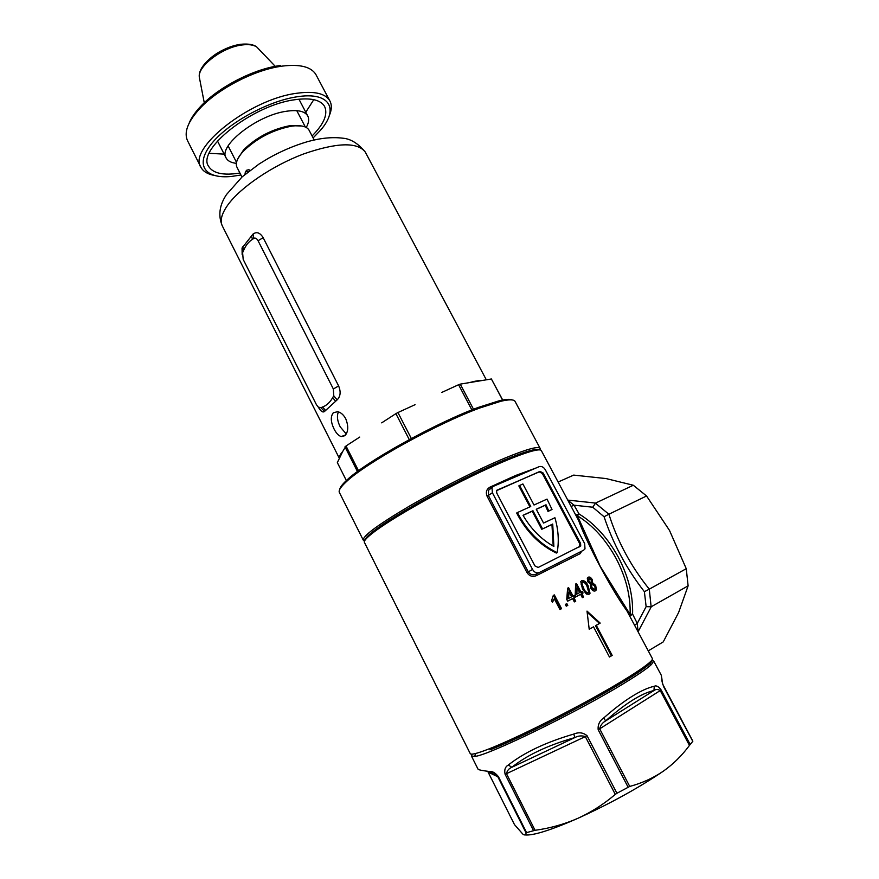 <?xml version="1.0" encoding="UTF-8"?>
<svg xmlns="http://www.w3.org/2000/svg" width="879" height="879" viewBox="0 0 879 879"><rect width="100%" height="100%" fill="white"/><g stroke="black" fill="none" stroke-linecap="round" stroke-linejoin="round"><path stroke-width="1.32" d="M491.009 488.021L488.603 490.196L490.779 488.043L489.966 487.142L515.424 475.572L536.245 467.925M567.757 500.085L595.577 503.074L592.732 507.216L574.075 505.205L579.074 513.984C594.687 523.62 607.741 537.981 618.267 557.055C628.397 576.382 633.177 595.402 632.583 614.091L630.111 614.432C630.672 596.006 625.969 577.283 615.992 558.242C605.642 539.442 592.776 525.29 577.415 515.775L600.269 566.384L630.111 614.432L629.606 615.926M595.446 590.831C593.863 591.534 592.27 590.622 590.688 588.073L590.413 583.832L587.765 581.799L587.304 578.217L588.216 577.239C589.523 576.613 590.842 577.382 592.182 579.525L592.468 582.733L595.687 585.447L596.38 589.798L595.446 590.831M575.218 594.929L575.624 584.019L576.503 583.568L580.92 591.919L582.151 591.27L583.074 593.006L581.843 593.666L583.59 596.973L582.337 597.643L580.579 594.325L576.141 596.687L575.218 594.929M575.338 597.116L573.965 597.841L575.723 601.17L574.328 601.917L572.57 598.577L567.669 601.17L566.735 599.401L567.636 588.183L568.603 587.677L573.042 596.083L574.405 595.358L575.338 597.116L574.525 597.522L573.613 595.786M553.298 595.435L554.33 594.896L561.56 608.675L559.945 609.521L554.308 598.775L552.408 602.357L551.551 600.731L553.298 595.435M587.007 611.092L589.205 629.232L593.523 626.837L609.455 657.02L612.191 655.415L596.27 625.31L600.192 623.101L587.007 611.092M566.263 606.191L565.34 604.422L566.856 603.62L567.779 605.389L566.263 606.191L566.966 605.796L566.054 604.049M589.04 594.281L586.337 594.061L582.491 588.974L580.766 581.612L581.788 580.59C584.359 580.283 586.491 582.074 588.194 585.963L590.029 593.27L589.04 594.281M581.546 551.353L580.305 553.572L536.311 575.657C532.542 577.184 529.433 576.152 526.961 572.548L487.054 496.163C485.549 492.185 486.526 489.185 489.966 487.142M541.42 450.773L541.299 450.542C539.212 447.202 512.776 456.487 475.638 474.297C438.566 492.053 396.989 515.49 377.574 529.389C367.719 536.476 363.357 540.871 364.499 542.574L470.199 753.534C470.683 755.105 476.726 753.655 488.328 749.172C511.128 740.327 555.44 718.692 592.578 698.135C629.793 677.544 653.657 661.546 652.427 658.668L626.87 610.795C611.476 589.71 586.985 543.694 578.536 520.291L577.261 517.907M492.02 487.911L492.394 492.745L488.35 495.437L488.603 490.196L493.745 486.175L539.168 466.661C541.541 465.991 543.596 467.035 545.332 469.793L584.667 543.585L584.996 548.859L583.634 550.199L536.113 574.152L583.634 550.199M634.539 625.167L637.264 623.42L638.033 631.397M595.402 503.173L608.905 514.226C617.487 541.387 630.946 566.362 649.284 589.161L651.13 606.785L646.131 606.642L637.264 623.42L632.583 614.091L629.76 616.212M649.284 589.161L686.257 568.702L688.114 585.853L651.317 606.697L638.066 631.781M648.262 650.856L662.876 642.12M649.109 589.271L644.384 591.688C626.529 568.746 613.092 543.771 604.071 516.753L592.732 507.216M595.577 503.074L633.319 485.252L646.559 495.976L608.905 514.226M633.319 485.252L606.103 478.572L573.69 475.099L558.11 482.033M646.559 495.976L669.534 530.476L686.257 568.702M688.114 585.853L678.61 612.531L663.238 641.912M567.812 500.206L574.075 505.205L571.13 506.414M608.707 514.303L604.071 516.753M609.411 656.921L611.366 655.778L595.468 625.683L596.27 625.31M611.366 655.778L612.191 655.415M589.205 629.177L593.523 626.837M595.468 625.683L599.566 623.398L587.172 612.355M599.566 623.398L600.192 623.101M559.945 609.51L560.747 609.081L553.517 595.314M560.747 609.081L561.56 608.675M552.188 601.95L554.308 598.775M566.966 605.796L567.779 605.389M574.317 601.895L574.921 601.577L573.163 598.247L573.965 597.841M574.921 601.577L575.723 601.17M573.163 598.247L574.525 597.522M567.812 588.095L572.24 596.489L573.042 596.083M567.658 601.148L572.57 598.577M568.548 598.456L567.746 598.863L568.252 592.303L569.054 591.897L568.548 598.456L571.647 596.819L569.054 591.897M582.327 597.632L581.03 594.072L581.843 593.666M582.788 597.379L583.59 596.973M581.03 594.072L583.074 593.006M582.261 593.413L581.349 591.688M575.701 583.986L580.118 592.325L580.92 591.919M576.141 596.665L580.579 594.325M576.866 594.061L576.064 594.479L576.272 588.095L577.074 587.688L576.866 594.061L579.657 592.589L577.074 587.688M588.556 594.479L589.205 593.677L587.381 586.381C586.04 583.293 584.216 581.415 581.931 580.744M587.381 586.381L588.194 585.963M588.216 592.721L587.403 593.127C585.513 593.017 583.997 591.556 582.865 588.754L581.085 584.117L581.887 583.7L583.678 588.348C584.81 591.149 586.315 592.611 588.216 592.721L588.699 592.193L587.095 586.535C585.963 583.722 584.458 582.261 582.601 582.151L581.887 583.7M582.865 588.754L583.678 588.348M581.085 584.117L582.601 582.151M594.94 591.029L595.544 590.216L594.852 585.875L591.644 583.162L591.347 579.953L588.161 577.448M591.347 579.953L592.182 579.525M591.644 583.162L592.468 582.733M594.852 585.875L595.687 585.447M591.062 582.557L590.238 582.975L587.985 581.678L587.721 579.744L589.051 578.778L588.809 581.261L591.062 582.557L591.556 582.03L591.248 580.074L589.051 578.778M587.985 581.678L588.809 581.261M594.633 589.271L593.797 589.688L590.886 587.897L590.457 585.161L591.853 584.117L591.71 587.48L594.633 589.271L595.204 588.655L594.731 585.93L591.853 584.117M590.886 587.897L591.71 587.48M575.91 515.358L577.415 515.775L579.074 513.984L575.756 515.072M519.577 485.395L530.729 506.513L517.412 512.556C527.004 531.092 540.233 544.453 557.132 552.616C559.176 541.42 558.429 529.795 554.913 517.72L543.552 523.049L536.256 509.249L546.013 504.777L548.771 510.985L552.023 509.479L547.035 499.107L534.014 505.018L522.884 483.955L518.83 485.889L529.916 506.875M536.311 509.337L545.255 505.249L548.002 511.446L552.023 509.479M517.412 512.556L516.665 513.017C526.235 531.553 539.464 544.892 556.352 553.056L557.132 552.616M543.079 472.957L542.321 473.44L539.234 471.88L539.981 471.386L543.079 472.957L580.558 543.343L580.722 545.969L538.168 567.46L534.937 565.922L496.778 493.097L496.591 490.669L539.981 471.386M496.866 490.229L539.234 471.88M579.536 546.903L579.766 543.782L580.558 543.343M542.321 473.44L579.766 543.782M553.199 546.09L551.946 524.488L541.761 529.301L532.202 511.215L523.082 515.391M487.054 496.163L488.35 495.437L528.279 571.844L532.553 569.46L492.394 492.745M532.553 569.46C534.377 572.383 536.531 573.416 539.025 572.548M526.961 572.548L528.279 571.844C530.356 574.734 532.971 575.492 536.113 574.152L536.311 575.657M542.53 528.85L532.971 510.743L523.027 515.292C530.971 528.993 541.255 539.387 553.88 546.463L552.715 524.038L541.761 529.301M546.013 504.777L545.255 505.249M548.771 510.985L548.002 511.446M552.715 524.038L551.946 524.488M532.971 510.743L532.202 511.215M580.305 553.572L580.689 551.825M651.888 660.459L653.712 661.063L651.548 664.403C647.482 668.271 638.593 674.402 624.881 682.807C578.283 711.638 488.197 755.577 474.737 756.434L471.419 755.962L472.067 754.314M471.529 756.182L478 769.103C478.165 769.817 482.252 770.652 490.273 771.608L493.328 773.959C494.372 773.74 495.866 774.674 497.822 776.761L488.109 772.103L514.391 824.436M525.027 834.929C533.026 835.775 550.573 830.27 577.657 818.426C563.988 824.348 549.793 828.304 535.069 830.303L526.587 832.622L498.415 776.651C495.393 772.982 492.679 771.301 490.273 771.608M616.926 793.276L615.278 794.385C603.708 804.263 591.171 812.273 577.657 818.426C610.059 803.692 638.604 787.958 663.271 771.224C653.097 778.124 641.912 783.189 629.727 786.43L616.926 793.276L587.062 735.723C583.195 732.526 578.778 731.965 573.822 734.053C545.947 742.206 524.115 752.534 508.326 765.016C505.205 766.763 504.128 769.839 505.106 774.267L506.491 773.674L535.069 830.303M692.795 741.272L690.202 744.502L661.129 689.938C658.569 686.466 656.283 685.246 654.284 686.268C648.142 687.62 640.725 690.993 632.045 696.366C623.321 701.816 613.927 708.968 603.884 717.813C599.632 720.703 597.72 724.67 598.17 729.713L599.698 728.812L629.727 786.43M653.712 661.063L661.261 675.204L661.942 679.049C661.59 680.225 662.25 682.95 663.92 687.224L663.876 687.048M661.338 675.38L660.986 674.687M623.365 681.873C636.901 673.6 645.68 667.557 649.724 663.744L651.548 664.403M690.202 744.502L689.455 745.414C681.972 755.544 673.237 764.148 663.271 771.224M526.587 832.622L526.071 832.896C525.884 835.116 524.818 835.533 522.873 834.16L514.479 824.612M508.326 765.016L511.853 767.279L574.833 737.58C547.969 745.216 526.971 755.116 511.853 767.279C508.897 768.499 507.106 770.63 506.491 773.674L585.315 736.602C581.832 735.426 578.338 735.745 574.833 737.58L573.822 734.053M603.884 717.813L605.543 720.967L653.954 690.531C641.461 693.322 625.321 703.464 605.543 720.967C602.456 722.714 600.511 725.318 599.698 728.812L660.239 690.564C657.953 689.147 655.855 689.136 653.954 690.531L654.284 686.268M661.942 679.049L662.228 682.236M344.898 435.698C348.381 431.831 348.655 426.183 345.733 418.756C343.513 414.712 340.799 412.361 337.602 411.691L333.295 412.778C330.427 416.536 330.68 421.953 334.086 429.051C336.185 433.171 338.547 435.676 341.173 436.566L344.898 435.698M346.271 433.984L340.217 426.864C337.272 420.898 336.679 415.899 338.426 411.888M301.772 126.005L290.092 125.642C272.05 129.158 256.569 137.212 243.659 149.815L237.769 158.857M309.232 130.499L309.023 130.114C306.639 126.279 300.882 124.961 291.751 126.136C272.842 129.828 256.613 138.278 243.065 151.474L239.868 155.396C236.396 160.407 235.473 164.461 237.121 167.537L241.967 177.02M358.533 470.759L346.007 445.972L342.766 451.399C340.107 454.465 338.986 456.783 339.404 458.344L342.766 451.399M502.986 400.791L491.383 378.981L503.107 400.758M471.858 409.922L458.585 384.727L460.255 384.134L473.517 409.262M409.273 439.621L395.891 413.646L397.934 412.537L411.328 438.511M242.154 254.701L242.044 248.021L253.031 234.067C256.69 231.463 260.063 232.66 263.151 237.66L338.613 385.947C341.008 391.726 340.536 396.363 337.184 399.835L324.549 411.427C322.857 412.811 320.78 411.383 318.33 407.142M381.684 422.854L395.891 413.646M441.796 392.419L458.585 384.727M482.945 380.376C479.769 380.277 475.198 381.036 469.243 382.64L491.383 378.981M346.546 480.923L337.338 462.607L339.404 458.344M346.007 445.972L359.72 437.083M397.934 412.537L415.075 404.681M460.255 384.134L469.243 382.64M357.456 471.54L344.975 446.84M337.184 399.835L333.767 395.814L332.669 397.616C330.054 402.351 326.658 405.494 322.494 407.032L320.901 407.735L318.264 407.087L316.473 404.769L243.175 259.393L242.604 252.581L243.516 250.614C245.67 245.439 248.636 241.692 252.416 239.374L253.877 238.363C255.317 237.616 256.723 238.418 258.074 240.758L333.35 388.979L333.767 395.814M335.503 401.143L332.669 397.616M253.877 238.363L253.031 234.067M325.472 410.35L322.494 407.032M252.416 239.374L251.537 235.627M324.549 411.427L320.901 407.735M243.516 250.614L242.813 246.713M242.604 252.581L242.044 248.021M313.122 137.915L320.505 130.235C339.415 108.831 329.834 91.383 296.783 96.833C267.194 101.217 226.43 124.005 210.696 144.826C194.589 165.702 205.686 179.25 231.803 176.404L240.934 174.998M213.487 175.262C207.444 173.998 203.313 171.449 201.115 167.603C186.711 149.298 249.526 99.118 296.739 93.273C314.221 90.889 325.219 93.35 329.735 100.645C332.009 104.777 331.833 109.842 329.207 115.841M189.062 123.346C191.325 117.643 195.567 111.6 201.763 105.216C219.113 87.142 251.899 70.078 277.105 66.002L280.324 65.507M316.253 75.209L315.858 74.473C311.144 66.804 300.014 64.002 282.445 66.079L279.115 66.595C253.031 70.825 219.003 88.537 201.038 107.238C187.864 121.236 183.436 132.542 187.765 141.156L200.72 166.834M312.089 135.959C324.021 123.928 328.164 114.039 324.516 106.293C320.428 99.723 310.474 97.547 294.663 99.756C252.251 105.183 195.885 150.089 208.741 166.56C213.3 173.504 223.695 175.668 239.923 173.031M305.782 112.226L313.781 99.657M306.244 127.466C308.859 122.785 309.342 118.907 307.661 115.819C304.727 111.128 297.607 109.611 286.334 111.27C256.602 115.27 217.333 146.496 226.244 158.198C227.925 161.077 231.298 162.791 236.374 163.34M209.213 153.32L224.167 154.122M240.659 44.247C224.079 47.521 211.389 54.97 202.599 66.606M248.647 171.46L245.922 171.614L244.692 174.668M245.252 172.559L246.483 170.295L248.856 169.702L250.097 170.35M339.766 489.35C340.074 487.263 342.403 484.208 346.776 480.176C365.565 461.958 436.083 422.799 478.418 407.384L499.47 400.692C506.018 399.176 510.303 398.934 512.325 399.956M515.16 401.593L514.984 401.263C513.721 399.385 509.073 399.374 501.052 401.22L479.736 408.021C436.852 423.667 365.29 463.387 346.271 481.791C340.525 487.109 338.261 490.724 339.47 492.636L363.214 540.014M505.864 459.354C479.813 470.166 441.676 489.251 412.031 506.37C381.2 524.477 365.488 535.816 364.906 540.398M364.356 540.871L363.357 540.288C362.225 536.388 377.377 525.115 408.812 506.48C439.104 488.834 478.956 468.837 505.963 457.662C526.763 449.169 538.135 446.049 540.091 448.279L540.113 449.729M646.131 606.642L644.384 591.688M651.8 660.283C654.009 662.689 630.968 678.346 594.039 698.849C557.198 719.319 512.743 741.052 489.955 749.853M377.992 527.763C396.989 514.127 437.434 491.295 473.792 473.836C510.194 456.333 536.619 446.95 539.42 449.861M495.306 774.564L495.954 775.871M533.531 830.622L505.106 774.267M628.078 787.134L598.17 729.713M692.773 741.305L663.92 687.224M689.455 745.414L660.239 690.564L661.129 689.938M615.278 794.385L585.315 736.602L587.062 735.723M526.071 832.896L497.822 776.761L498.415 776.651M365.631 152.715L365.268 152.034C357.357 141.827 336.756 142.475 303.486 153.99C272.545 165.648 240.736 187.205 228.002 204.719C221.475 213.839 219.651 221.047 222.53 226.342L339.382 458.388M333.35 388.979L338.613 385.947M258.074 240.758L263.151 237.66M258.964 49.29L256.811 47.037C253.591 44.84 248.746 44.148 242.285 44.95C222.892 47.048 197.764 65.936 199.28 76.978L199.709 79.143M507.765 480.154L526.389 472.155M577.206 517.797L541.299 450.542C538.366 446.213 511.941 455.74 475.067 473.298C438.203 490.921 396.912 514.171 377.509 528.257C367.763 535.289 363.401 540.014 364.4 542.409M552.243 602.038L552.902 601.697M589.205 593.677L590.029 593.27M581.272 583.107L582.074 582.689M591.787 582.854L592.611 582.425M595.544 590.216L596.38 589.798M587.721 579.744L588.545 579.316M590.457 585.161L591.281 584.744M580.722 545.969L579.931 546.408M475.264 754.567L474.737 756.434M662.645 684.038L692.85 741.184M488.087 772.081L514.424 824.502M345.601 434.962L341.173 436.566M486.318 379.816L365.268 152.034C358.138 143.442 350.677 138.838 342.876 138.201C332.427 136.882 320.659 138.025 307.573 141.64C294.311 145.518 281.214 151.089 268.293 158.363L259.107 163.999L242.132 176.877L226.54 194.49C219.442 205.049 218.003 215.465 222.222 225.738M296.783 110.666L305.354 127.026M243.659 149.815L243.065 151.474M290.092 125.642L291.751 126.136M309.023 130.114L314.199 139.97M228.122 145.914L236.528 162.373M243.263 251.174L242.395 253.152M201.763 105.216L201.038 107.238M277.105 66.002L279.115 66.595M217.476 140.992L226.002 157.726M298.937 99.195L307.661 115.819M208.4 165.867L208.741 166.56M315.858 74.473L329.735 100.645M204.269 102.755L199.28 76.978C197.753 64.156 222.09 46.334 241.34 44.236C252.141 43.302 255.932 46.246 256.811 47.037L275.248 66.332M245.922 171.614L246.483 170.295M346.776 480.176L346.271 481.791M514.984 401.263L540.091 448.279M499.47 400.692L501.052 401.22"/></g></svg>
